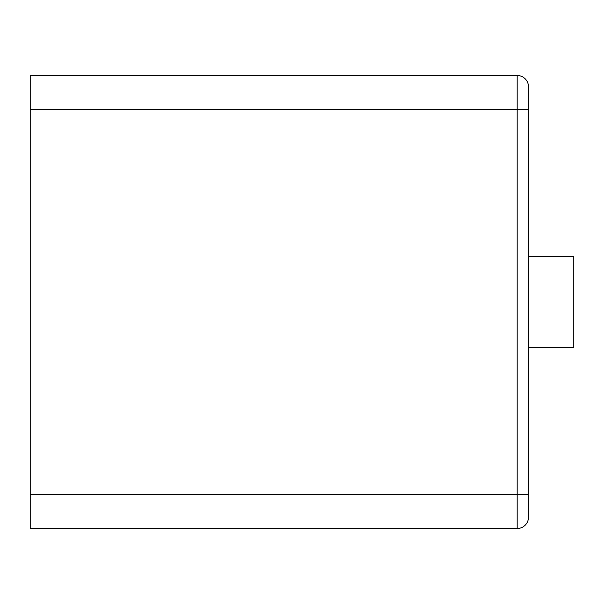 <?xml version="1.0" encoding="UTF-8"?>
<svg xmlns="http://www.w3.org/2000/svg" width="604" height="604" viewBox="0 0 604 604"><rect width="100%" height="100%" fill="white"/><g stroke="black" fill="none" stroke-linecap="round" stroke-linejoin="round"><path stroke-width="0.91" d="M528.5 347.3L573.8 347.3L573.8 256.7L528.5 256.7M30.2 494.525L30.2 109.475L517.175 109.475L517.175 494.525L30.2 494.525L30.2 528.5L517.175 528.5A11.325 11.325 0 0 0 528.5 517.175L528.5 86.825A11.325 11.325 0 0 0 517.175 75.5L30.2 75.5L30.2 109.475M528.5 494.525L517.175 494.525L517.175 528.5M517.175 75.5L517.175 109.475L528.5 109.475"/></g></svg>
